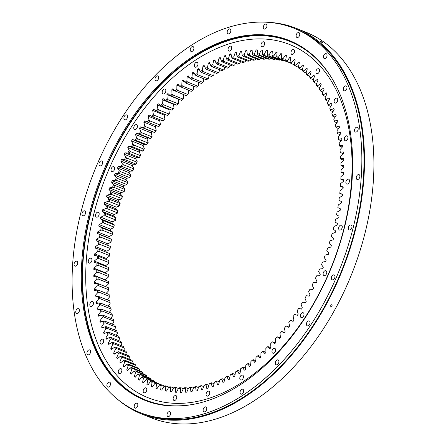 <?xml version="1.0" encoding="UTF-8"?>
<svg xmlns="http://www.w3.org/2000/svg" width="446" height="446" viewBox="0 0 446 446"><rect width="100%" height="100%" fill="white"/><g stroke="black" fill="none" stroke-linecap="round" stroke-linejoin="round"><path stroke-width="0.67" d="M290.407 57.445A178.751 114.104 111.9 0 1 290.87 57.673L290.067 61.949A174.57 111.433 111.9 0 1 291.678 62.808L294.315 59.508A178.751 114.104 111.9 0 1 295.202 60.02L294.271 64.302A174.57 111.433 111.9 0 1 295.832 65.272L298.536 62.094A178.751 114.104 111.9 0 1 299.394 62.669L298.335 66.945A174.57 111.433 111.9 0 1 299.846 68.026L302.611 64.971A178.751 114.104 111.9 0 1 303.442 65.607L302.254 69.877A174.57 111.433 111.9 0 1 303.704 71.065L306.53 68.138A178.751 114.104 111.9 0 1 307.327 68.835L306.017 73.083A174.57 111.433 111.9 0 1 307.405 74.376L310.288 71.594A178.751 114.104 111.9 0 1 311.052 72.347L309.619 76.567A174.57 111.433 111.9 0 1 310.946 77.961L313.878 75.318A178.751 114.104 111.9 0 1 314.603 76.132L313.059 80.319A174.57 111.433 111.9 0 1 314.318 81.813L317.29 79.321A178.751 114.104 111.9 0 1 317.981 80.185L316.314 84.333A174.57 111.433 111.9 0 1 317.507 85.922L320.523 83.58A178.751 114.104 111.9 0 1 321.17 84.5L319.397 88.598A174.57 111.433 111.9 0 1 320.518 90.282L323.567 88.096A178.751 114.104 111.9 0 1 324.175 89.066L322.291 93.108A174.57 111.433 111.9 0 1 323.339 94.886L326.416 92.857A178.751 114.104 111.9 0 1 326.979 93.883L324.989 97.858A174.57 111.433 111.9 0 1 325.97 99.72L329.064 97.858A178.751 114.104 111.9 0 1 329.588 98.928L327.498 102.831A174.57 111.433 111.9 0 1 328.395 104.782L331.512 103.087A178.751 114.104 111.9 0 1 331.991 104.202L329.8 108.027A174.57 111.433 111.9 0 1 330.625 110.062L333.747 108.534A178.751 114.104 111.9 0 1 334.188 109.694L331.902 113.435A174.57 111.433 111.9 0 1 332.644 115.542L335.771 114.193A178.751 114.104 111.9 0 1 336.167 115.391L333.792 119.037A174.57 111.433 111.9 0 1 334.455 121.217L337.577 120.046A178.751 114.104 111.9 0 1 337.929 121.284L335.47 124.83A174.57 111.433 111.9 0 1 336.05 127.082L339.166 126.084A178.751 114.104 111.9 0 1 339.467 127.366L336.931 130.801A174.57 111.433 111.9 0 1 337.427 133.12L340.532 132.3A178.751 114.104 111.9 0 1 340.789 133.616L338.174 136.944A174.57 111.433 111.9 0 1 338.586 139.319L341.675 138.684A178.751 114.104 111.9 0 1 341.881 140.027L339.194 143.238A174.57 111.433 111.9 0 1 339.523 145.669L342.584 145.218A178.751 114.104 111.9 0 1 342.745 146.595L339.997 149.678A174.57 111.433 111.9 0 1 340.237 152.158L343.269 151.891A178.751 114.104 111.9 0 1 343.381 153.296L340.571 156.245A174.57 111.433 111.9 0 1 340.727 158.776L343.727 158.692A178.751 114.104 111.9 0 1 343.788 160.125L340.917 162.941A174.57 111.433 111.9 0 1 340.978 164.998A174.57 111.433 111.9 0 1 340.995 165.511L343.944 165.611A178.751 114.104 111.9 0 1 343.961 167.066L341.045 169.736A174.57 111.433 111.9 0 1 341.028 172.351L343.938 172.635A178.751 114.104 111.9 0 1 343.905 174.107L340.939 176.633A174.57 111.433 111.9 0 1 340.844 179.275L343.699 179.744A178.751 114.104 111.9 0 1 343.615 181.232L340.61 183.613A174.57 111.433 111.9 0 1 340.426 186.283L343.225 186.93A178.751 114.104 111.9 0 1 343.097 188.435L340.058 190.659A174.57 111.433 111.9 0 1 339.791 193.352L342.522 194.183A178.751 114.104 111.9 0 1 342.35 195.699L339.278 197.762A174.57 111.433 111.9 0 1 338.927 200.471L341.591 201.486A178.751 114.104 111.9 0 1 341.368 203.008L338.28 204.909A174.57 111.433 111.9 0 1 337.839 207.63L340.432 208.823A178.751 114.104 111.9 0 1 340.164 210.35L337.053 212.084A174.57 111.433 111.9 0 1 336.535 214.816L339.049 216.182A178.751 114.104 111.9 0 1 338.737 217.715L335.615 219.276A174.57 111.433 111.9 0 1 335.007 222.013L337.444 223.552A178.751 114.104 111.9 0 1 337.081 225.085L333.959 226.473A174.57 111.433 111.9 0 1 333.273 229.205L335.621 230.916A178.751 114.104 111.9 0 1 335.214 232.444L332.086 233.659A174.57 111.433 111.9 0 1 331.322 236.386L333.58 238.264A178.751 114.104 111.9 0 1 333.129 239.786L330.007 240.823A174.57 111.433 111.9 0 1 329.165 243.538L331.322 245.579A178.751 114.104 111.9 0 1 330.832 247.095L327.721 247.948A174.57 111.433 111.9 0 1 326.801 250.646L328.864 252.849A178.751 114.104 111.9 0 1 328.323 254.354L325.234 255.028A174.57 111.433 111.9 0 1 324.236 257.704L326.199 260.057A178.751 114.104 111.9 0 1 325.619 261.551L322.553 262.042A174.57 111.433 111.9 0 1 321.477 264.69L323.333 267.199A178.751 114.104 111.9 0 1 322.714 268.67L319.676 268.983A174.57 111.433 111.9 0 1 318.533 271.597L320.273 274.251A178.751 114.104 111.9 0 1 319.615 275.706L316.61 275.829A174.57 111.433 111.9 0 1 315.4 278.41L317.028 281.209A178.751 114.104 111.9 0 1 316.331 282.641L313.371 282.58A174.57 111.433 111.9 0 1 312.088 285.117L313.605 288.049A178.751 114.104 111.9 0 1 312.869 289.46L309.948 289.214A174.57 111.433 111.9 0 1 308.604 291.706L309.998 294.773A178.751 114.104 111.9 0 1 309.229 296.15L306.363 295.726A174.57 111.433 111.9 0 1 304.958 298.162L306.229 301.357A178.751 114.104 111.9 0 1 305.426 302.706L302.611 302.098A174.57 111.433 111.9 0 1 301.145 304.479L302.293 307.79A178.751 114.104 111.9 0 1 301.457 309.106L298.708 308.314A174.57 111.433 111.9 0 1 297.187 310.639L298.207 314.062A178.751 114.104 111.9 0 1 297.337 315.35L294.655 314.374A174.57 111.433 111.9 0 1 293.078 316.638L293.975 320.167A178.751 114.104 111.9 0 1 293.078 321.415L290.463 320.261A174.57 111.433 111.9 0 1 288.835 322.452L289.599 326.087A178.751 114.104 111.9 0 1 288.673 327.292L286.142 325.965A174.57 111.433 111.9 0 1 284.464 328.083L285.094 331.813A178.751 114.104 111.9 0 1 284.147 332.978L281.688 331.478A174.57 111.433 111.9 0 1 279.971 333.519L280.473 337.332A178.751 114.104 111.9 0 1 279.491 338.453L277.128 336.78A174.57 111.433 111.9 0 1 275.36 338.743L275.728 342.634A178.751 114.104 111.9 0 1 274.73 343.71L272.45 341.87A174.57 111.433 111.9 0 1 270.65 343.749L270.884 347.718A178.751 114.104 111.9 0 1 269.863 348.744L267.678 346.737A174.57 111.433 111.9 0 1 265.838 348.532L265.939 352.563A178.751 114.104 111.9 0 1 264.902 353.539L262.817 351.376A174.57 111.433 111.9 0 1 260.943 353.076L260.91 357.162A178.751 114.104 111.9 0 1 259.856 358.088L257.872 355.769A174.57 111.433 111.9 0 1 255.971 357.374L255.803 361.516A178.751 114.104 111.9 0 1 254.733 362.386L252.854 359.911A174.57 111.433 111.9 0 1 250.931 361.422L250.63 365.603A178.751 114.104 111.9 0 1 249.543 366.422L247.775 363.802A174.57 111.433 111.9 0 1 245.83 365.207L245.395 369.427A178.751 114.104 111.9 0 1 244.296 370.186L242.641 367.42A174.57 111.433 111.9 0 1 240.678 368.731L240.11 372.973A178.751 114.104 111.9 0 1 239.006 373.681L237.467 370.777A174.57 111.433 111.9 0 1 235.488 371.975L234.786 376.24A178.751 114.104 111.9 0 1 233.676 376.887L232.255 373.848A174.57 111.433 111.9 0 1 230.27 374.947L229.434 379.223A178.751 114.104 111.9 0 1 228.319 379.808L227.02 376.641A174.57 111.433 111.9 0 1 225.024 377.628L224.065 381.91A178.751 114.104 111.9 0 1 222.944 382.434L221.768 379.145A174.57 111.433 111.9 0 1 219.772 380.02L218.685 384.301A178.751 114.104 111.9 0 1 217.564 384.759L216.511 381.358A174.57 111.433 111.9 0 1 214.515 382.122L213.3 386.387A178.751 114.104 111.9 0 1 212.185 386.782L211.259 383.276A174.57 111.433 111.9 0 1 209.269 383.922L207.931 388.165A178.751 114.104 111.9 0 1 206.816 388.499L206.024 384.887A174.57 111.433 111.9 0 1 204.039 385.422L202.579 389.637A178.751 114.104 111.9 0 1 201.469 389.904L200.806 386.203A174.57 111.433 111.9 0 1 198.832 386.621L197.26 390.802A178.751 114.104 111.9 0 1 196.162 391.003L195.627 387.206A174.57 111.433 111.9 0 1 193.67 387.507L191.981 391.644A178.751 114.104 111.9 0 1 190.888 391.783L190.492 387.903A174.57 111.433 111.9 0 1 188.552 388.087L186.751 392.173A178.751 114.104 111.9 0 1 185.67 392.246L185.408 388.293A174.57 111.433 111.9 0 1 183.49 388.36L181.583 392.391A178.751 114.104 111.9 0 1 180.513 392.391L180.385 388.377A174.57 111.433 111.9 0 1 178.495 388.321L176.477 392.285A178.751 114.104 111.9 0 1 175.429 392.224L175.434 388.143A174.57 111.433 111.9 0 1 173.572 387.975L171.454 391.861A178.751 114.104 111.9 0 1 170.422 391.739L170.562 387.607A174.57 111.433 111.9 0 1 168.733 387.323L166.52 391.125A178.751 114.104 111.9 0 1 165.505 390.936L165.778 386.76A174.57 111.433 111.9 0 1 163.989 386.359L161.681 390.077A178.751 114.104 111.9 0 1 160.688 389.815L161.095 385.606A174.57 111.433 111.9 0 1 159.345 385.088L156.953 388.711A178.751 114.104 111.9 0 1 155.983 388.388L156.518 384.145A174.57 111.433 111.9 0 1 154.812 383.515L152.331 387.033A178.751 114.104 111.9 0 1 151.389 386.649L152.058 382.389A174.57 111.433 111.9 0 1 150.397 381.637L147.838 385.054A178.751 114.104 111.9 0 1 146.918 384.603L147.721 380.327A174.57 111.433 111.9 0 1 146.11 379.468L143.478 382.768A178.751 114.104 111.9 0 1 142.586 382.255L143.517 377.974A174.57 111.433 111.9 0 1 141.956 377.004L139.252 380.182A178.751 114.104 111.9 0 1 138.394 379.607L139.453 375.331A174.57 111.433 111.9 0 1 137.948 374.25L135.177 377.305A178.751 114.104 111.9 0 1 134.352 376.669L135.534 372.399A174.57 111.433 111.9 0 1 134.084 371.211L131.258 374.133A178.751 114.104 111.9 0 1 130.461 373.441L131.771 369.193A174.57 111.433 111.9 0 1 130.383 367.9L127.5 370.682A178.751 114.104 111.9 0 1 126.736 369.929L128.169 365.709A174.57 111.433 111.9 0 1 126.842 364.315L123.91 366.952A178.751 114.104 111.9 0 1 123.185 366.144L124.735 361.957A174.57 111.433 111.9 0 1 123.475 360.463L120.498 362.955A178.751 114.104 111.9 0 1 119.812 362.091L121.474 357.943A174.57 111.433 111.9 0 1 120.281 356.354L117.265 358.695A178.751 114.104 111.9 0 1 116.618 357.776L118.391 353.678A174.57 111.433 111.9 0 1 117.27 351.994L114.226 354.18A178.751 114.104 111.9 0 1 113.613 353.21L115.497 349.168A174.57 111.433 111.9 0 1 114.449 347.389L111.377 349.413A178.751 114.104 111.9 0 1 110.809 348.393L112.799 344.418A174.57 111.433 111.9 0 1 111.823 342.556L108.724 344.418A178.751 114.104 111.9 0 1 108.2 343.348L110.29 339.445A174.57 111.433 111.9 0 1 109.393 337.494L106.282 339.189A178.751 114.104 111.9 0 1 105.797 338.074L107.988 334.249A174.57 111.433 111.9 0 1 107.163 332.214L104.041 333.742A178.751 114.104 111.9 0 1 103.606 332.582L105.886 328.841A174.57 111.433 111.9 0 1 105.144 326.734L102.017 328.083A178.751 114.104 111.9 0 1 101.627 326.885L103.996 323.238A174.57 111.433 111.9 0 1 103.333 321.059L100.211 322.229A178.751 114.104 111.9 0 1 99.859 320.992L102.318 317.446A174.57 111.433 111.9 0 1 101.738 315.194L98.622 316.192A178.751 114.104 111.9 0 1 98.321 314.909L100.857 311.475A174.57 111.433 111.9 0 1 100.361 309.156L97.256 309.976A178.751 114.104 111.9 0 1 96.999 308.66L99.614 305.332A174.57 111.433 111.9 0 1 99.202 302.957L96.119 303.592A178.751 114.104 111.9 0 1 95.907 302.249L98.594 299.037A174.57 111.433 111.9 0 1 98.265 296.607L95.204 297.058A178.751 114.104 111.9 0 1 95.043 295.681L97.797 292.598A174.57 111.433 111.9 0 1 97.551 290.117L94.519 290.385A178.751 114.104 111.9 0 1 94.407 288.98L97.222 286.025A174.57 111.433 111.9 0 1 97.061 283.5L94.067 283.584A178.751 114.104 111.9 0 1 94 282.151L96.871 279.335A174.57 111.433 111.9 0 1 96.799 276.765L93.844 276.665A178.751 114.104 111.9 0 1 93.827 275.21L96.749 272.539A174.57 111.433 111.9 0 1 96.76 269.925L93.85 269.64A178.751 114.104 111.9 0 1 93.883 268.169L96.849 265.643A174.57 111.433 111.9 0 1 96.949 263.001L94.095 262.532A178.751 114.104 111.9 0 1 94.173 261.044L97.178 258.663A174.57 111.433 111.9 0 1 97.362 255.993L94.563 255.346A178.751 114.104 111.9 0 1 94.691 253.841L97.73 251.616A174.57 111.433 111.9 0 1 98.003 248.924L95.266 248.093A178.751 114.104 111.9 0 1 95.438 246.577L98.51 244.514A174.57 111.433 111.9 0 1 98.867 241.804L96.197 240.79A178.751 114.104 111.9 0 1 96.42 239.268L99.514 237.367A174.57 111.433 111.9 0 1 99.949 234.646L97.356 233.453A178.751 114.104 111.9 0 1 97.624 231.926L100.735 230.192A174.57 111.433 111.9 0 1 101.253 227.46L98.739 226.094A178.751 114.104 111.9 0 1 99.057 224.561L102.173 223A174.57 111.433 111.9 0 1 102.781 220.263L100.344 218.724A178.751 114.104 111.9 0 1 100.707 217.191L103.834 215.803A174.57 111.433 111.9 0 1 104.52 213.071L102.167 211.359A178.751 114.104 111.9 0 1 102.574 209.832L105.702 208.617A174.57 111.433 111.9 0 1 106.466 205.89L104.213 204.012A178.751 114.104 111.9 0 1 104.665 202.49L107.781 201.453A174.57 111.433 111.9 0 1 108.629 198.738L106.466 196.697A178.751 114.104 111.9 0 1 106.962 195.181L110.067 194.328A174.57 111.433 111.9 0 1 110.987 191.629L108.924 189.427A178.751 114.104 111.9 0 1 109.465 187.922L112.554 187.248A174.57 111.433 111.9 0 1 113.552 184.572L111.595 182.219A178.751 114.104 111.9 0 1 112.169 180.725L115.241 180.234A174.57 111.433 111.9 0 1 116.311 177.586L114.455 175.077A178.751 114.104 111.9 0 1 115.079 173.605L118.118 173.293A174.57 111.433 111.9 0 1 119.255 170.679L117.515 168.025A178.751 114.104 111.9 0 1 118.173 166.57L121.178 166.447A174.57 111.433 111.9 0 1 122.388 163.866L120.76 161.067A178.751 114.104 111.9 0 1 121.457 159.635L124.423 159.696A174.57 111.433 111.9 0 1 125.7 157.159L124.189 154.227A178.751 114.104 111.9 0 1 124.919 152.816L127.84 153.062A174.57 111.433 111.9 0 1 129.184 150.57L127.79 147.503A178.751 114.104 111.9 0 1 128.559 146.126L131.425 146.55A174.57 111.433 111.9 0 1 132.836 144.114L131.559 140.919A178.751 114.104 111.9 0 1 132.367 139.57L135.177 140.178A174.57 111.433 111.9 0 1 136.643 137.797L135.495 134.486A178.751 114.104 111.9 0 1 136.331 133.17L139.08 133.962A174.57 111.433 111.9 0 1 140.601 131.637L139.581 128.214A178.751 114.104 111.9 0 1 140.451 126.926L143.133 127.902A174.57 111.433 111.9 0 1 144.71 125.638L143.813 122.109A178.751 114.104 111.9 0 1 144.716 120.86L147.325 122.014A174.57 111.433 111.9 0 1 148.953 119.823L148.189 116.189A178.751 114.104 111.9 0 1 149.115 114.984L151.651 116.311A174.57 111.433 111.9 0 1 153.329 114.193L152.694 110.463A178.751 114.104 111.9 0 1 153.647 109.298L156.1 110.798A174.57 111.433 111.9 0 1 157.823 108.757L157.321 104.944A178.751 114.104 111.9 0 1 158.297 103.823L160.666 105.496A174.57 111.433 111.9 0 1 162.428 103.533L162.06 99.642A178.751 114.104 111.9 0 1 163.058 98.566L165.338 100.406A174.57 111.433 111.9 0 1 167.138 98.527L166.904 94.558A178.751 114.104 111.9 0 1 167.925 93.532L170.11 95.533A174.57 111.433 111.9 0 1 171.95 93.744L171.849 89.713A178.751 114.104 111.9 0 1 172.886 88.737L174.971 90.9A174.57 111.433 111.9 0 1 176.845 89.2L176.878 85.114A178.751 114.104 111.9 0 1 177.932 84.188L179.916 86.507A174.57 111.433 111.9 0 1 181.817 84.902L181.985 80.759A178.751 114.104 111.9 0 1 183.055 79.89L184.934 82.365A174.57 111.433 111.9 0 1 186.857 80.854L187.158 76.673A178.751 114.104 111.9 0 1 188.245 75.853L190.013 78.474A174.57 111.433 111.9 0 1 191.958 77.069L192.393 72.849A178.751 114.104 111.9 0 1 193.492 72.085L195.147 74.856A174.57 111.433 111.9 0 1 197.11 73.545L197.678 69.303A178.751 114.104 111.9 0 1 198.782 68.595L200.321 71.499A174.57 111.433 111.9 0 1 202.3 70.301L203.002 66.03A178.751 114.104 111.9 0 1 204.112 65.389L205.534 68.428A174.57 111.433 111.9 0 1 207.524 67.329L208.354 63.053A178.751 114.104 111.9 0 1 209.469 62.468L210.768 65.634A174.57 111.433 111.9 0 1 212.764 64.648L213.723 60.366A178.751 114.104 111.9 0 1 214.844 59.842L216.02 63.131A174.57 111.433 111.9 0 1 218.022 62.25L219.109 57.974A178.751 114.104 111.9 0 1 220.224 57.517L221.277 60.918A174.57 111.433 111.9 0 1 223.273 60.154L224.489 55.889A178.751 114.104 111.9 0 1 225.604 55.494L226.529 59A174.57 111.433 111.9 0 1 228.525 58.354L229.857 54.111A178.751 114.104 111.9 0 1 230.972 53.776L231.764 57.389A174.57 111.433 111.9 0 1 233.754 56.854L235.209 52.634A178.751 114.104 111.9 0 1 236.319 52.372L236.982 56.073A174.57 111.433 111.9 0 1 238.956 55.655L240.528 51.474A178.751 114.104 111.9 0 1 241.632 51.273L242.161 55.07A174.57 111.433 111.9 0 1 244.118 54.769L245.807 50.632A178.751 114.104 111.9 0 1 246.9 50.493L247.296 54.373A174.57 111.433 111.9 0 1 249.236 54.183L251.037 50.103A178.751 114.104 111.9 0 1 252.118 50.03L252.38 53.983A174.57 111.433 111.9 0 1 254.298 53.916L256.21 49.885A178.751 114.104 111.9 0 1 257.275 49.885L257.403 53.899A174.57 111.433 111.9 0 1 259.299 53.949L261.311 49.991A178.751 114.104 111.9 0 1 262.36 50.052L262.36 54.128A174.57 111.433 111.9 0 1 264.222 54.3L266.334 50.409A178.751 114.104 111.9 0 1 267.366 50.537L267.226 54.668A174.57 111.433 111.9 0 1 269.055 54.953L271.268 51.151A178.751 114.104 111.9 0 1 272.283 51.34L272.01 55.516A174.57 111.433 111.9 0 1 273.799 55.917L276.107 52.199A178.751 114.104 111.9 0 1 277.1 52.461L276.693 56.67A174.57 111.433 111.9 0 1 278.443 57.188L280.841 53.565A178.751 114.104 111.9 0 1 281.811 53.888L281.27 58.131A174.57 111.433 111.9 0 1 282.976 58.761L285.457 55.237A178.751 114.104 111.9 0 1 286.399 55.627L285.73 59.887A174.57 111.433 111.9 0 1 287.391 60.634L289.95 57.222A178.751 114.104 111.9 0 1 290.407 57.445M228.831 51.022A2.615 1.667 111.9 0 1 228.352 47.951A2.615 1.667 111.9 0 1 230.85 46.2A2.615 1.667 111.9 0 1 230.922 46.233A2.615 1.667 111.9 0 1 231.402 49.305A2.615 1.667 111.9 0 1 228.904 51.056A2.615 1.667 111.9 0 1 228.831 51.022M195.125 67.134A2.615 1.667 111.9 0 1 194.646 64.062A2.615 1.667 111.9 0 1 197.143 62.312A2.615 1.667 111.9 0 1 197.216 62.345A2.615 1.667 111.9 0 1 197.695 65.417A2.615 1.667 111.9 0 1 195.197 67.168A2.615 1.667 111.9 0 1 195.125 67.134M162.963 93.905A2.615 1.667 111.9 0 1 162.483 90.828A2.615 1.667 111.9 0 1 164.981 89.083A2.615 1.667 111.9 0 1 165.053 89.116A2.615 1.667 111.9 0 1 165.538 92.188A2.615 1.667 111.9 0 1 163.035 93.939A2.615 1.667 111.9 0 1 162.963 93.905M134.547 129.507A2.615 1.667 111.9 0 1 134.062 126.435A2.615 1.667 111.9 0 1 136.565 124.685A2.615 1.667 111.9 0 1 136.638 124.718A2.615 1.667 111.9 0 1 137.117 127.79A2.615 1.667 111.9 0 1 134.62 129.541A2.615 1.667 111.9 0 1 134.547 129.507M111.801 171.52A2.615 1.667 111.9 0 1 111.322 168.443A2.615 1.667 111.9 0 1 113.825 166.698A2.615 1.667 111.9 0 1 113.897 166.726A2.615 1.667 111.9 0 1 114.377 169.803A2.615 1.667 111.9 0 1 111.874 171.554A2.615 1.667 111.9 0 1 111.801 171.52M96.286 217.074A2.615 1.667 111.9 0 1 95.806 214.002A2.615 1.667 111.9 0 1 98.31 212.251A2.615 1.667 111.9 0 1 98.382 212.285A2.615 1.667 111.9 0 1 98.861 215.357A2.615 1.667 111.9 0 1 96.358 217.107A2.615 1.667 111.9 0 1 96.286 217.074M89.055 263.073A2.615 1.667 111.9 0 1 88.576 259.996A2.615 1.667 111.9 0 1 91.079 258.251A2.615 1.667 111.9 0 1 91.151 258.279A2.615 1.667 111.9 0 1 91.631 261.356A2.615 1.667 111.9 0 1 89.128 263.101A2.615 1.667 111.9 0 1 89.055 263.073M90.599 306.374A2.615 1.667 111.9 0 1 90.12 303.297A2.615 1.667 111.9 0 1 92.623 301.552A2.615 1.667 111.9 0 1 92.696 301.58A2.615 1.667 111.9 0 1 93.175 304.657A2.615 1.667 111.9 0 1 90.677 306.408A2.615 1.667 111.9 0 1 90.599 306.374M100.818 344.028A2.615 1.667 111.9 0 1 100.339 340.956A2.615 1.667 111.9 0 1 102.842 339.205A2.615 1.667 111.9 0 1 102.914 339.239A2.615 1.667 111.9 0 1 103.394 342.311A2.615 1.667 111.9 0 1 100.891 344.061A2.615 1.667 111.9 0 1 100.818 344.028M119.015 373.475A2.615 1.667 111.9 0 1 118.536 370.397A2.615 1.667 111.9 0 1 121.033 368.652A2.615 1.667 111.9 0 1 121.106 368.686A2.615 1.667 111.9 0 1 121.585 371.758A2.615 1.667 111.9 0 1 119.088 373.508A2.615 1.667 111.9 0 1 119.015 373.475M143.941 392.697A2.615 1.667 111.9 0 1 143.461 389.626A2.615 1.667 111.9 0 1 145.959 387.875A2.615 1.667 111.9 0 1 146.032 387.908A2.615 1.667 111.9 0 1 146.511 390.986A2.615 1.667 111.9 0 1 144.013 392.731A2.615 1.667 111.9 0 1 143.941 392.697M173.907 400.397A2.615 1.667 111.9 0 1 173.427 397.325A2.615 1.667 111.9 0 1 175.925 395.574A2.615 1.667 111.9 0 1 175.997 395.608A2.615 1.667 111.9 0 1 176.477 398.679A2.615 1.667 111.9 0 1 173.979 400.43A2.615 1.667 111.9 0 1 173.907 400.397M206.866 396.042A2.615 1.667 111.9 0 1 206.386 392.971A2.615 1.667 111.9 0 1 208.884 391.22A2.615 1.667 111.9 0 1 208.957 391.253A2.615 1.667 111.9 0 1 209.436 394.325A2.615 1.667 111.9 0 1 206.938 396.076A2.615 1.667 111.9 0 1 206.866 396.042M240.572 379.931A2.615 1.667 111.9 0 1 240.093 376.859A2.615 1.667 111.9 0 1 242.596 375.108A2.615 1.667 111.9 0 1 242.669 375.142A2.615 1.667 111.9 0 1 243.148 378.214A2.615 1.667 111.9 0 1 240.645 379.964A2.615 1.667 111.9 0 1 240.572 379.931M272.735 353.16A2.615 1.667 111.9 0 1 272.255 350.088A2.615 1.667 111.9 0 1 274.753 348.337A2.615 1.667 111.9 0 1 274.825 348.371A2.615 1.667 111.9 0 1 275.305 351.448A2.615 1.667 111.9 0 1 272.807 353.193A2.615 1.667 111.9 0 1 272.735 353.16M301.15 317.558A2.615 1.667 111.9 0 1 300.671 314.486A2.615 1.667 111.9 0 1 303.174 312.735A2.615 1.667 111.9 0 1 303.247 312.769A2.615 1.667 111.9 0 1 303.726 315.84A2.615 1.667 111.9 0 1 301.223 317.591A2.615 1.667 111.9 0 1 301.15 317.558M323.896 275.544A2.615 1.667 111.9 0 1 323.417 272.473A2.615 1.667 111.9 0 1 325.915 270.722A2.615 1.667 111.9 0 1 325.987 270.755A2.615 1.667 111.9 0 1 326.466 273.833A2.615 1.667 111.9 0 1 323.969 275.578A2.615 1.667 111.9 0 1 323.896 275.544M339.412 229.991A2.615 1.667 111.9 0 1 338.932 226.919A2.615 1.667 111.9 0 1 341.43 225.169A2.615 1.667 111.9 0 1 341.502 225.202A2.615 1.667 111.9 0 1 341.982 228.274A2.615 1.667 111.9 0 1 339.484 230.025A2.615 1.667 111.9 0 1 339.412 229.991M346.642 183.997A2.615 1.667 111.9 0 1 346.163 180.92A2.615 1.667 111.9 0 1 348.66 179.175A2.615 1.667 111.9 0 1 348.733 179.203A2.615 1.667 111.9 0 1 349.212 182.28A2.615 1.667 111.9 0 1 346.715 184.025A2.615 1.667 111.9 0 1 346.642 183.997M345.092 140.691A2.615 1.667 111.9 0 1 344.613 137.619A2.615 1.667 111.9 0 1 347.116 135.868A2.615 1.667 111.9 0 1 347.189 135.902A2.615 1.667 111.9 0 1 347.668 138.979A2.615 1.667 111.9 0 1 345.165 140.724A2.615 1.667 111.9 0 1 345.092 140.691M334.879 103.037A2.615 1.667 111.9 0 1 334.4 99.965A2.615 1.667 111.9 0 1 336.897 98.215A2.615 1.667 111.9 0 1 336.97 98.248A2.615 1.667 111.9 0 1 337.449 101.32A2.615 1.667 111.9 0 1 334.952 103.071A2.615 1.667 111.9 0 1 334.879 103.037M316.682 73.59A2.615 1.667 111.9 0 1 316.203 70.518A2.615 1.667 111.9 0 1 318.706 68.768A2.615 1.667 111.9 0 1 318.778 68.801A2.615 1.667 111.9 0 1 319.258 71.878A2.615 1.667 111.9 0 1 316.755 73.623A2.615 1.667 111.9 0 1 316.682 73.59M261.791 46.668A2.615 1.667 111.9 0 1 261.311 43.591A2.615 1.667 111.9 0 1 263.809 41.846A2.615 1.667 111.9 0 1 263.881 41.879A2.615 1.667 111.9 0 1 264.361 44.951A2.615 1.667 111.9 0 1 261.863 46.702A2.615 1.667 111.9 0 1 261.791 46.668M291.756 54.367A2.615 1.667 111.9 0 1 291.277 51.29A2.615 1.667 111.9 0 1 293.775 49.545A2.615 1.667 111.9 0 1 293.847 49.573A2.615 1.667 111.9 0 1 294.327 52.65A2.615 1.667 111.9 0 1 291.829 54.401A2.615 1.667 111.9 0 1 291.756 54.367M270.9 58.432L269.758 59.173A173.672 110.859 111.9 0 0 268.325 59.134L258.072 55.02L257.403 53.899M265.994 58.197L264.785 59.145A173.672 110.859 111.9 0 0 263.33 59.201L253.083 55.087L252.38 53.983M261.01 58.27L259.745 59.429A173.672 110.859 111.9 0 0 258.273 59.574L248.026 55.46L247.296 54.373M255.959 58.643L255.653 59.39L254.649 60.026A173.672 110.859 111.9 0 0 253.166 60.255L242.914 56.14L242.161 55.07M250.847 59.324L250.485 60.282L249.509 60.924A173.672 110.859 111.9 0 0 248.015 61.241L237.763 57.127L236.982 56.073M245.69 60.305L245.283 61.476L244.33 62.128A173.672 110.859 111.9 0 0 242.83 62.529L232.578 58.42L231.764 57.389M240.489 61.593L240.054 62.981L239.128 63.633A173.672 110.859 111.9 0 0 237.618 64.124L227.365 60.009L226.529 59M235.259 63.176L234.808 64.781L233.905 65.439A173.672 110.859 111.9 0 0 232.394 66.014L222.141 61.905L221.277 60.918M230.013 65.06L229.551 66.878L228.675 67.541A173.672 110.859 111.9 0 0 227.165 68.205L216.912 64.09L216.02 63.131M224.756 67.234L224.299 69.275L223.452 69.933L213.199 65.824A173.672 110.859 -68.1 0 0 211.688 66.571L221.941 70.68A173.672 110.859 111.9 0 1 223.452 69.933M219.493 69.699L219.053 71.957L218.233 72.62L207.987 68.506A173.672 110.859 -68.1 0 0 206.481 69.336L216.728 73.445A173.672 110.859 111.9 0 1 218.233 72.62M214.242 72.447L213.835 74.922L213.043 75.586A173.672 110.859 111.9 0 0 211.543 76.495L201.297 72.38L200.321 71.499M209.001 75.474L208.639 78.173L207.881 78.825A173.672 110.859 111.9 0 0 206.392 79.817L196.14 75.703L195.147 74.856M203.794 78.775L203.493 81.69L202.757 82.343A173.672 110.859 111.9 0 0 201.285 83.408L191.033 79.293L190.013 78.474M198.615 82.337L198.392 85.481L197.684 86.123L187.431 82.008A173.672 110.859 -68.1 0 0 185.976 83.151L196.229 87.265A173.672 110.859 111.9 0 1 197.684 86.123M193.486 86.162L193.347 89.529L192.672 90.159A173.672 110.859 111.9 0 0 191.234 91.374L179.916 86.507M188.407 90.243L188.374 93.827L187.727 94.452A173.672 110.859 111.9 0 0 186.311 95.734L174.971 90.9M183.384 94.563L183.479 98.371L182.86 98.979A173.672 110.859 111.9 0 0 181.472 100.333L170.11 95.533M166.904 94.558L178.439 99.185A178.751 114.104 111.9 0 1 178.484 99.14M178.439 99.185L178.673 103.154A174.57 111.433 -68.1 0 0 176.867 105.027L176.716 105.167A173.672 110.859 111.9 0 1 178.082 103.745L167.83 99.636A173.672 110.859 -68.1 0 0 166.47 101.052L176.716 105.167M162.06 99.642L173.594 104.264A178.751 114.104 111.9 0 1 173.828 104.007M173.594 104.264L173.962 108.161A174.57 111.433 -68.1 0 0 172.195 110.117L172.061 110.223A173.672 110.859 111.9 0 1 173.399 108.74L163.147 104.626A173.672 110.859 -68.1 0 0 161.814 106.109L172.061 110.223M157.321 104.944L168.85 109.571A178.751 114.104 111.9 0 1 169.263 109.097M168.85 109.571L169.352 113.384A174.57 111.433 -68.1 0 0 167.629 115.425L167.518 115.492A173.672 110.859 111.9 0 1 168.822 113.947L158.57 109.833A173.672 110.859 -68.1 0 0 157.265 111.377L167.518 115.492M152.694 110.463L164.223 115.09A178.751 114.104 111.9 0 1 164.791 114.399M164.223 115.09L164.858 118.814A174.57 111.433 -68.1 0 0 163.18 120.933L163.085 120.961A173.672 110.859 111.9 0 1 164.357 119.361L154.104 115.246A173.672 110.859 -68.1 0 0 152.833 116.852L163.085 120.961M148.189 116.189L159.718 120.816A178.751 114.104 111.9 0 1 160.426 119.896M159.718 120.816L160.488 124.445A174.57 111.433 -68.1 0 0 158.854 126.636L158.776 126.631A173.672 110.859 111.9 0 1 160.008 124.969L149.756 120.86A173.672 110.859 -68.1 0 0 148.524 122.516L158.776 126.631M143.813 122.109L155.347 126.736A178.751 114.104 111.9 0 1 156.172 125.582M155.347 126.736L156.239 130.265A174.57 111.433 -68.1 0 0 154.662 132.523L154.6 132.479A173.672 110.859 111.9 0 1 155.793 130.767L145.541 126.653A173.672 110.859 -68.1 0 0 144.348 128.364L154.6 132.479M139.581 128.214L151.11 132.836A178.751 114.104 111.9 0 1 151.98 131.553L154.662 132.523M151.11 132.836L152.136 136.259A174.57 111.433 -68.1 0 0 150.614 138.583L150.564 138.5A173.672 110.859 111.9 0 1 151.712 136.738L141.466 132.629A173.672 110.859 -68.1 0 0 140.312 134.385L150.564 138.5M135.495 134.486L147.024 139.113A178.751 114.104 111.9 0 1 147.86 137.792L150.614 138.583M147.024 139.113L148.172 142.425A174.57 111.433 -68.1 0 0 146.706 144.805L146.673 144.682A173.672 110.859 111.9 0 1 147.782 142.876L137.53 138.762A173.672 110.859 -68.1 0 0 136.42 140.568L146.673 144.682M131.559 140.919L143.094 145.547A178.751 114.104 111.9 0 1 143.896 144.197L146.706 144.805M143.094 145.547L144.365 148.735A174.57 111.433 -68.1 0 0 142.96 151.177L142.932 151.01A173.672 110.859 111.9 0 1 143.997 149.165L133.75 145.056A173.672 110.859 -68.1 0 0 132.685 146.901L142.932 151.01M127.79 147.503L139.319 152.131A178.751 114.104 111.9 0 1 140.094 150.748L142.96 151.177M139.319 152.131L140.719 155.197A174.57 111.433 -68.1 0 0 139.369 157.689L139.358 157.483A173.672 110.859 111.9 0 1 140.373 155.598L130.126 151.484A173.672 110.859 -68.1 0 0 129.106 153.368L139.358 157.483M124.189 154.227L135.718 158.854A178.751 114.104 111.9 0 1 136.454 157.444L139.369 157.689M135.718 158.854L137.234 161.786A174.57 111.433 -68.1 0 0 135.952 164.323L135.946 164.078A173.672 110.859 111.9 0 1 136.916 162.16L126.664 158.046A173.672 110.859 -68.1 0 0 125.7 159.963L135.946 164.078M120.76 161.067L132.289 165.695A178.751 114.104 111.9 0 1 132.992 164.262L135.952 164.323M132.289 165.695L133.923 168.493A174.57 111.433 -68.1 0 0 132.707 171.069L132.713 170.785A173.672 110.859 111.9 0 1 133.633 168.833L123.38 164.725A173.672 110.859 -68.1 0 0 122.46 166.676L132.713 170.785M117.515 168.025L129.045 172.652A178.751 114.104 111.9 0 1 129.708 171.197L132.707 171.069M129.045 172.652L130.79 175.306A174.57 111.433 -68.1 0 0 129.647 177.921L129.658 177.597A173.672 110.859 111.9 0 1 130.522 175.618L120.275 171.504A173.672 110.859 -68.1 0 0 119.405 173.483L129.658 177.597M114.455 175.077L125.989 179.705A178.751 114.104 111.9 0 1 126.608 178.227L129.647 177.921M125.989 179.705L127.84 182.213A174.57 111.433 -68.1 0 0 126.77 184.861L126.787 184.499A173.672 110.859 111.9 0 1 127.601 182.492L117.348 178.383A173.672 110.859 -68.1 0 0 116.54 180.385L126.787 184.499M111.595 182.219L123.124 186.846A178.751 114.104 111.9 0 1 123.704 185.352L126.77 184.861M123.124 186.846L125.086 189.199A174.57 111.433 -68.1 0 0 124.088 191.875L124.111 191.473A173.672 110.859 111.9 0 1 124.863 189.45L114.616 185.335A173.672 110.859 -68.1 0 0 113.858 187.359L124.111 191.473M108.924 189.427L120.459 194.055A178.751 114.104 111.9 0 1 120.994 192.549L124.088 191.875M120.459 194.055L122.522 196.257A174.57 111.433 -68.1 0 0 121.602 198.949L121.624 198.509A173.672 110.859 111.9 0 1 122.321 196.469L112.074 192.36A173.672 110.859 -68.1 0 0 111.377 194.4L121.624 198.509M106.466 196.697L117.995 201.324A178.751 114.104 111.9 0 1 118.491 199.808L121.602 198.949M117.995 201.324L120.158 203.365A174.57 111.433 -68.1 0 0 119.316 206.08L119.344 205.6A173.672 110.859 111.9 0 1 119.98 203.543L109.733 199.434A173.672 110.859 -68.1 0 0 109.092 201.486L119.344 205.6M104.213 204.012L115.743 208.639A178.751 114.104 111.9 0 1 116.194 207.117L119.316 206.08M115.743 208.639L118 210.518A174.57 111.433 -68.1 0 0 117.231 213.244L117.265 212.725A173.672 110.859 111.9 0 1 117.844 210.663L107.592 206.548A173.672 110.859 -68.1 0 0 107.012 208.611L117.265 212.725M102.167 211.359L113.702 215.987A178.751 114.104 111.9 0 1 114.109 214.454L117.231 213.244M113.702 215.987L116.049 217.693A174.57 111.433 -68.1 0 0 115.363 220.43L115.391 219.872A173.672 110.859 111.9 0 1 115.915 217.804L105.663 213.695A173.672 110.859 -68.1 0 0 105.144 215.764L115.391 219.872M100.344 218.724L111.874 223.351A178.751 114.104 111.9 0 1 112.236 221.818L115.363 220.43M111.874 223.351L114.31 224.89A174.57 111.433 -68.1 0 0 113.708 227.627L113.736 227.031A173.672 110.859 111.9 0 1 114.193 224.962L103.94 220.848A173.672 110.859 -68.1 0 0 103.483 222.922L113.736 227.031M98.739 226.094L110.268 230.721A178.751 114.104 111.9 0 1 110.586 229.188L113.708 227.627M110.268 230.721L112.788 232.087A174.57 111.433 -68.1 0 0 112.264 234.819L112.292 234.189A173.672 110.859 111.9 0 1 112.687 232.121L102.435 228.012A173.672 110.859 -68.1 0 0 102.039 230.08L112.292 234.189M97.356 233.453L108.885 238.08A178.751 114.104 111.9 0 1 109.159 236.553L112.264 234.819M108.885 238.08L111.483 239.268A174.57 111.433 -68.1 0 0 111.043 241.994L111.065 241.331A173.672 110.859 111.9 0 1 111.4 239.268L101.147 235.154A173.672 110.859 -68.1 0 0 100.818 237.216L111.065 241.331M107.737 245.35A178.751 114.104 111.9 0 1 107.949 243.895L111.043 241.994M110.329 246.387L110.396 246.426A174.57 111.433 -68.1 0 0 110.039 249.141L110.062 248.444A173.672 110.859 111.9 0 1 110.329 246.387L100.077 242.278A173.672 110.859 -68.1 0 0 99.809 244.33L110.062 248.444M106.834 252.408A178.751 114.104 111.9 0 1 106.973 251.204L110.039 249.141M109.482 253.473L109.532 253.551A174.57 111.433 -68.1 0 0 109.264 256.244L109.276 255.508A173.672 110.859 111.9 0 1 109.482 253.473L99.229 249.359A173.672 110.859 -68.1 0 0 99.023 251.399L109.276 255.508M106.142 259.416A178.751 114.104 111.9 0 1 106.226 258.468L109.264 256.244M108.852 260.503L108.896 260.62A174.57 111.433 -68.1 0 0 108.707 263.291L108.713 262.521A173.672 110.859 111.9 0 1 108.852 260.503L98.605 256.389A173.672 110.859 -68.1 0 0 98.466 258.412L108.713 262.521M105.669 266.351A178.751 114.104 111.9 0 1 105.702 265.665L108.707 263.291M108.45 267.466L108.478 267.622A174.57 111.433 -68.1 0 0 108.384 270.27L108.378 269.468A173.672 110.859 111.9 0 1 108.45 267.466L98.204 263.357A173.672 110.859 -68.1 0 0 98.126 265.359L108.378 269.468M105.407 273.203A178.751 114.104 111.9 0 1 105.412 272.796L108.384 270.27M108.272 274.357L108.289 274.552A174.57 111.433 -68.1 0 0 108.278 277.161L108.266 276.33A173.672 110.859 111.9 0 1 108.272 274.357L98.025 270.243A173.672 110.859 -68.1 0 0 98.014 272.222L108.266 276.33M105.356 279.965A178.751 114.104 111.9 0 1 105.356 279.837L108.278 277.161M105.646 286.667L108.4 283.963L108.378 283.099L98.126 278.99A173.672 110.859 -68.1 0 1 98.07 277.044L108.328 281.387A174.57 111.433 -68.1 0 0 108.333 281.627M106.243 293.284L108.752 290.653L108.718 289.761A173.672 110.859 111.9 0 1 108.595 287.848L98.343 283.734A173.672 110.859 -68.1 0 0 98.466 285.652L108.718 289.761M107.051 299.773L109.326 297.226L109.276 296.306A173.672 110.859 111.9 0 1 109.092 294.427L98.839 290.318A173.672 110.859 -68.1 0 0 99.029 292.197L109.276 296.306M108.071 306.118L110.129 303.665L110.062 302.717A173.672 110.859 111.9 0 1 109.811 300.877L99.564 296.768A173.672 110.859 -68.1 0 0 99.809 298.608L110.062 302.717M109.303 312.306L111.149 309.959L111.071 308.989A173.672 110.859 111.9 0 1 110.753 307.188L100.506 303.079A173.672 110.859 -68.1 0 0 100.818 304.874L111.071 308.989M110.747 318.327L112.392 316.097L112.297 315.105A173.672 110.859 111.9 0 1 111.918 313.354L101.666 309.24A173.672 110.859 -68.1 0 0 102.045 310.99L112.297 315.105M112.398 324.17L113.853 322.068L113.741 321.053A173.672 110.859 111.9 0 1 113.301 319.347L103.048 315.238A173.672 110.859 -68.1 0 0 103.489 316.939L113.741 321.053M114.248 329.828L115.531 327.866L115.397 326.823A173.672 110.859 111.9 0 1 114.895 325.173L104.648 321.064A173.672 110.859 -68.1 0 0 105.15 322.714L115.397 326.823M116.306 335.286L117.421 333.469L117.27 332.409A173.672 110.859 111.9 0 1 116.707 330.815L106.455 326.701A173.672 110.859 -68.1 0 0 107.018 328.295L117.27 332.409M118.564 340.538L119.517 338.871L119.35 337.795A173.672 110.859 111.9 0 1 118.725 336.256L108.473 332.147A173.672 110.859 -68.1 0 0 109.097 333.68L119.35 337.795M121.017 345.578L121.825 344.067L121.63 342.974A173.672 110.859 111.9 0 1 120.95 341.497L110.703 337.388A173.672 110.859 -68.1 0 0 111.383 338.86L121.63 342.974M123.659 350.383L124.328 349.045L124.116 347.936A173.672 110.859 111.9 0 1 123.375 346.525L113.128 342.411A173.672 110.859 -68.1 0 0 113.864 343.821L124.116 347.936M126.491 354.955L127.032 353.795L126.798 352.669A173.672 110.859 111.9 0 1 126.001 351.325L115.748 347.211A173.672 110.859 -68.1 0 0 116.545 348.555L126.798 352.669M129.502 359.286L129.925 358.305L129.663 357.168A173.672 110.859 111.9 0 1 128.816 355.891L118.564 351.777A173.672 110.859 -68.1 0 0 119.416 353.054L129.663 357.168M132.685 363.367L133.003 362.57L132.724 361.422A173.672 110.859 111.9 0 1 131.821 360.217L121.568 356.103A173.672 110.859 -68.1 0 0 122.472 357.313L132.724 361.422M136.041 367.186L135.958 365.425A173.672 110.859 111.9 0 1 135.004 364.293L124.752 360.184A173.672 110.859 -68.1 0 0 125.705 361.316L135.958 365.425M139.565 370.738L139.364 369.171A173.672 110.859 111.9 0 1 138.36 368.112L128.114 364.003A173.672 110.859 -68.1 0 0 129.117 365.057L139.364 369.171M143.244 374.016L142.943 372.65A173.672 110.859 111.9 0 1 141.889 371.669L131.642 367.56A173.672 110.859 -68.1 0 0 132.691 368.535L142.943 372.65M338.927 200.471L341.58 201.553M339.791 193.352L342.489 194.489M340.426 186.283L343.18 187.487M340.844 179.275L343.654 180.552M341.028 172.351L343.916 173.695M340.989 165.271A173.672 110.859 -68.1 0 0 340.945 163.799L340.917 162.941M340.995 165.511L343.961 166.938M343.08 153.619L340.231 152.476A173.672 110.859 -68.1 0 0 340.042 150.597L339.997 149.678M340.571 156.245L340.605 157.137A173.672 110.859 -68.1 0 1 340.727 159.055L343.676 160.237M336.925 122.734L334.422 121.73A173.672 110.859 -68.1 0 0 333.92 120.08L333.792 119.037M335.47 124.83L335.582 125.85A173.672 110.859 -68.1 0 1 336.022 127.55L338.575 128.576M341.246 140.785L338.564 139.709A173.672 110.859 -68.1 0 0 338.252 137.914L338.174 136.944M339.194 143.238L339.261 144.181A173.672 110.859 -68.1 0 1 339.506 146.02L342.266 147.13M336.931 130.801L337.025 131.799A173.672 110.859 -68.1 0 1 337.405 133.549L340.014 134.597M335.069 117.075L332.616 116.088A173.672 110.859 -68.1 0 0 332.053 114.494L331.902 113.435M333.011 111.611L330.598 110.641A173.672 110.859 -68.1 0 0 329.973 109.108L329.8 108.027M330.759 106.36L328.368 105.401A173.672 110.859 -68.1 0 0 327.687 103.929L327.498 102.831M328.306 101.326L325.942 100.378A173.672 110.859 -68.1 0 0 325.206 98.967L324.989 97.858M325.664 96.52L323.322 95.578A173.672 110.859 -68.1 0 0 322.525 94.234L322.291 93.108M322.832 91.943L320.507 91.012A173.672 110.859 -68.1 0 0 319.654 89.735L319.397 88.598M319.821 87.617L317.502 86.686A173.672 110.859 -68.1 0 0 316.599 85.481L316.314 84.333M316.632 83.536L314.318 82.605A173.672 110.859 -68.1 0 0 313.365 81.479L313.059 80.319M313.276 79.717L310.957 78.786A173.672 110.859 -68.1 0 0 309.953 77.732L309.619 76.567M309.758 76.166L307.428 75.229A173.672 110.859 -68.1 0 0 306.38 74.253L306.017 73.083M306.079 72.888L303.737 71.945A173.672 110.859 -68.1 0 0 302.639 71.048L302.254 69.877L299.89 68.94A173.672 110.859 -68.1 0 0 298.748 68.121L298.335 66.945M298.435 67.234L295.893 66.214A173.672 110.859 -68.1 0 0 294.711 65.478L294.271 64.302M160.298 384.658L151.584 381.163A173.672 110.859 -68.1 0 0 152.844 381.731L156.936 383.37M154.812 383.515L155.983 383.014A173.672 110.859 -68.1 0 0 157.276 383.493L160.242 384.681M159.345 385.088L160.499 384.563A173.672 110.859 -68.1 0 0 161.826 384.959L164.591 386.069M163.989 386.359L165.12 385.812A173.672 110.859 -68.1 0 0 166.481 386.119L169.062 387.156M168.733 387.323L169.848 386.76A173.672 110.859 -68.1 0 0 171.231 386.977L173.639 387.942M173.572 387.975L174.665 387.401A173.672 110.859 -68.1 0 0 176.075 387.524L178.417 388.466M178.495 388.321L179.565 387.73A173.672 110.859 -68.1 0 0 180.998 387.769L183.328 388.706M183.49 388.36L184.538 387.752A173.672 110.859 -68.1 0 0 185.988 387.702L188.312 388.633M188.552 388.087L189.578 387.468A173.672 110.859 -68.1 0 0 191.044 387.329L193.363 388.26M193.67 387.507L194.673 386.877A173.672 110.859 -68.1 0 0 196.156 386.649L198.476 387.58M198.832 386.621L199.814 385.98A173.672 110.859 -68.1 0 0 201.308 385.662L203.632 386.593M204.039 385.422L204.993 384.775A173.672 110.859 -68.1 0 0 206.492 384.368L208.828 385.311M209.269 383.922L210.194 383.27A173.672 110.859 -68.1 0 0 211.705 382.779L214.058 383.722M214.515 382.122L215.418 381.464A173.672 110.859 -68.1 0 0 216.929 380.884L219.309 381.843M219.772 380.02L220.642 379.362A173.672 110.859 -68.1 0 0 222.158 378.699L224.567 379.663M225.024 377.628L225.871 376.965A173.672 110.859 -68.1 0 0 227.382 376.218L229.829 377.204M235.488 371.975L236.28 371.317A173.672 110.859 -68.1 0 0 237.774 370.409L240.316 371.429M230.27 374.947L231.084 374.283A173.672 110.859 -68.1 0 0 232.589 373.453L235.081 374.456M260.943 353.076L261.596 352.452A173.672 110.859 -68.1 0 0 263.012 351.169L265.933 352.34M255.971 357.374L256.651 356.739A173.672 110.859 -68.1 0 0 258.089 355.529L260.916 356.661M245.83 365.207L246.566 364.56A173.672 110.859 -68.1 0 0 248.037 363.496L250.702 364.566M240.678 368.731L241.442 368.073A173.672 110.859 -68.1 0 0 242.931 367.086L245.529 368.128M250.931 361.422L251.639 360.781A173.672 110.859 -68.1 0 0 253.094 359.638L255.837 360.736M265.838 348.532L266.457 347.919A173.672 110.859 -68.1 0 0 267.851 346.564L270.834 347.763M272.45 341.87L275.494 342.89M277.128 336.78L280.06 337.806M281.688 331.478L284.531 332.504M286.142 325.965L288.897 327.007M290.463 320.261L293.145 321.315M108.378 283.099A173.672 110.859 111.9 0 1 108.328 281.359A173.672 110.859 111.9 0 1 108.322 281.153M146.678 375.855A173.672 110.859 111.9 0 1 145.586 374.952L135.333 370.843A173.672 110.859 -68.1 0 0 136.431 371.741L146.678 375.855L147.069 377.026M150.57 378.782A173.672 110.859 111.9 0 1 149.432 377.963L139.18 373.854A173.672 110.859 -68.1 0 0 140.323 374.668L150.57 378.782L150.982 379.959M154.611 381.425A173.672 110.859 111.9 0 1 153.43 380.689L143.177 376.58A173.672 110.859 -68.1 0 0 144.359 377.31L154.611 381.425L154.84 382.032M148.535 379.669A173.672 110.859 -68.1 0 1 147.314 379.016L157.566 383.131A173.672 110.859 111.9 0 0 158.787 383.777L148.535 379.669L147.721 380.327M286.215 61.03L283.087 59.775A173.672 110.859 -68.1 0 0 281.794 59.296L286.555 61.208M287.497 61.944A173.672 110.859 111.9 0 1 288.824 62.334L278.572 58.225A173.672 110.859 -68.1 0 0 277.245 57.829L287.497 61.944M282.842 60.784A173.672 110.859 111.9 0 1 284.197 61.085L273.95 56.977A173.672 110.859 -68.1 0 0 272.59 56.67L282.842 60.784M278.092 59.926A173.672 110.859 111.9 0 1 279.475 60.143L269.222 56.029A173.672 110.859 -68.1 0 0 267.84 55.811L278.092 59.926M273.247 59.374A173.672 110.859 111.9 0 1 274.658 59.502L264.406 55.393A173.672 110.859 -68.1 0 0 262.995 55.265L273.247 59.374M269.758 59.173L259.505 55.059A173.672 110.859 -68.1 0 0 258.072 55.02M264.785 59.145L254.532 55.036A173.672 110.859 -68.1 0 0 253.083 55.087M259.745 59.429L249.492 55.321A173.672 110.859 -68.1 0 0 248.026 55.46M254.649 60.026L244.397 55.912A173.672 110.859 -68.1 0 0 242.914 56.14M249.509 60.924L239.257 56.809A173.672 110.859 -68.1 0 0 237.763 57.127M244.33 62.128L234.078 58.013A173.672 110.859 -68.1 0 0 232.578 58.42M239.128 63.633L228.876 59.519A173.672 110.859 -68.1 0 0 227.365 60.009M233.905 65.439L223.652 61.325A173.672 110.859 -68.1 0 0 222.141 61.905M228.675 67.541L218.429 63.427A173.672 110.859 -68.1 0 0 216.912 64.09M213.043 75.586L202.791 71.471A173.672 110.859 -68.1 0 0 201.297 72.38M207.881 78.825L197.628 74.716A173.672 110.859 -68.1 0 0 196.14 75.703M192.672 90.159L182.42 86.05A173.672 110.859 -68.1 0 0 180.981 87.265M202.757 82.343L192.505 78.228A173.672 110.859 -68.1 0 0 191.033 79.293M187.727 94.452L177.475 90.337A173.672 110.859 -68.1 0 0 176.064 91.625M182.86 98.979L172.613 94.87A173.672 110.859 -68.1 0 0 171.219 96.224M127.84 182.213L127.601 182.492M158.915 384.101L158.787 383.777M284.726 60.834L284.197 61.085M280.59 59.58L279.475 60.143M275.751 58.922L274.658 59.502M178.673 103.154L178.082 103.745M173.962 108.161L173.399 108.74M169.352 113.384L168.822 113.947M164.858 118.814L164.357 119.361M160.488 124.445L160.008 124.969M156.239 130.265L155.793 130.767M152.136 136.259L151.712 136.738M148.172 142.425L147.782 142.876M144.365 148.735L143.997 149.165M140.719 155.197L140.373 155.598M137.234 161.786L136.916 162.16M133.923 168.493L133.633 168.833M130.79 175.306L130.522 175.618M340.231 152.476L340.237 152.158M340.727 159.055L340.727 158.776M334.422 121.73L334.455 121.217M336.022 127.55L336.05 127.082M338.564 139.709L338.586 139.319M339.506 146.02L339.523 145.669M337.405 133.549L337.427 133.12M332.616 116.088L332.644 115.542M330.598 110.641L330.625 110.062M328.368 105.401L328.395 104.782M325.942 100.378L325.97 99.72M323.322 95.578L323.339 94.886M320.507 91.012L320.518 90.282M317.502 86.686L317.507 85.922M314.318 82.605L314.318 81.813M310.957 78.786L310.946 77.961M307.428 75.229L307.405 74.376M303.737 71.945L303.704 71.065M299.89 68.94L299.846 68.026M295.893 66.214L295.832 65.272M152.844 381.731L152.058 382.389M151.584 381.163L150.397 381.637M157.276 383.493L156.518 384.145M161.826 384.959L161.095 385.606M166.481 386.119L165.778 386.76M171.231 386.977L170.562 387.607M176.075 387.524L175.434 388.143M180.998 387.769L180.385 388.377M185.988 387.702L185.408 388.293M191.044 387.329L190.492 387.903M196.156 386.649L195.627 387.206M201.308 385.662L200.806 386.203M206.492 384.368L206.024 384.887M211.705 382.779L211.259 383.276M216.929 380.884L216.511 381.358M222.158 378.699L221.768 379.145M227.382 376.218L227.02 376.641M237.774 370.409L237.467 370.777M232.589 373.453L232.255 373.848M248.037 363.496L247.775 363.802M242.931 367.086L242.641 367.42M116.54 180.385L115.241 180.234M117.348 178.383L116.311 177.586M113.858 187.359L112.554 187.248M114.616 185.335L113.552 184.572M111.377 194.4L110.067 194.328M112.074 192.36L110.987 191.629M109.092 201.486L107.781 201.453M109.733 199.434L108.629 198.738M107.012 208.611L105.702 208.617M107.592 206.548L106.466 205.89M105.144 215.764L103.834 215.803M105.663 213.695L104.52 213.071M103.483 222.922L102.173 223M103.94 220.848L102.781 220.263M102.039 230.08L100.735 230.192M102.435 228.012L101.253 227.46M100.818 237.216L99.514 237.367M101.147 235.154L99.949 234.646M99.809 244.33L98.51 244.514M100.077 242.278L98.867 241.804M99.023 251.399L97.73 251.616M99.229 249.359L98.003 248.924M98.466 258.412L97.178 258.663M98.605 256.389L97.362 255.993M98.126 265.359L96.849 265.643M98.204 263.357L96.949 263.001M98.014 272.222L96.749 272.539M98.025 270.243L96.76 269.925M99.029 292.197L97.797 292.598M98.839 290.318L97.551 290.117M99.809 298.608L98.594 299.037M99.564 296.768L98.265 296.607M98.343 283.734L97.061 283.5M98.466 285.652L97.222 286.025M98.07 277.044L96.799 276.765M98.126 278.99L96.871 279.335M103.489 316.939L102.318 317.446M103.048 315.238L101.738 315.194M100.818 304.874L99.614 305.332M100.506 303.079L99.202 302.957M101.666 309.24L100.361 309.156M102.045 310.99L100.857 311.475M105.15 322.714L103.996 323.238M104.648 321.064L103.333 321.059M107.018 328.295L105.886 328.841M106.455 326.701L105.144 326.734M109.097 333.68L107.988 334.249M108.473 332.147L107.163 332.214M111.383 338.86L110.29 339.445M110.703 337.388L109.393 337.494M113.864 343.821L112.799 344.418M113.128 342.411L111.823 342.556M116.545 348.555L115.497 349.168M115.748 347.211L114.449 347.389M119.416 353.054L118.391 353.678M118.564 351.777L117.27 351.994M122.472 357.313L121.474 357.943M121.568 356.103L120.281 356.354M125.705 361.316L124.735 361.957M124.752 360.184L123.475 360.463M129.117 365.057L128.169 365.709M128.114 364.003L126.842 364.315M132.691 368.535L131.771 369.193M131.642 367.56L130.383 367.9M136.431 371.741L135.534 372.399M135.333 370.843L134.084 371.211M140.323 374.668L139.453 375.331M139.18 373.854L137.948 374.25M144.359 377.31L143.517 377.974M143.177 376.58L141.956 377.004M147.314 379.016L146.11 379.468M281.794 59.296L281.27 58.131M283.087 59.775L282.976 58.761M277.245 57.829L276.693 56.67M278.572 58.225L278.443 57.188M272.59 56.67L272.01 55.516M273.95 56.977L273.799 55.917M267.84 55.811L267.226 54.668M269.222 56.029L269.055 54.953M262.995 55.265L262.36 54.128M264.406 55.393L264.222 54.3M259.505 55.059L259.299 53.949M254.532 55.036L254.298 53.916M249.492 55.321L249.236 54.183M244.397 55.912L244.118 54.769M239.257 56.809L238.956 55.655M234.078 58.013L233.754 56.854M228.876 59.519L228.525 58.354M223.652 61.325L223.273 60.154M218.429 63.427L218.022 62.25M202.791 71.471L202.3 70.301M197.628 74.716L197.11 73.545M207.987 68.506L207.524 67.329M206.481 69.336L205.534 68.428M213.199 65.824L212.764 64.648M211.688 66.571L210.768 65.634M182.42 86.05L181.817 84.902M192.505 78.228L191.958 77.069M187.431 82.008L186.857 80.854M185.976 83.151L184.934 82.365M177.475 90.337L176.845 89.2M172.613 94.87L171.95 93.744M166.47 101.052L165.338 100.406M167.83 99.636L167.138 98.527M161.814 106.109L160.666 105.496M163.147 104.626L162.428 103.533M157.265 111.377L156.1 110.798M158.57 109.833L157.823 108.757M152.833 116.852L151.651 116.311M154.104 115.246L153.329 114.193M148.524 122.516L147.325 122.014M149.756 120.86L148.953 119.823M144.348 128.364L143.133 127.902M145.541 126.653L144.71 125.638M140.312 134.385L139.08 133.962M141.466 132.629L140.601 131.637M136.42 140.568L135.177 140.178M137.53 138.762L136.643 137.797M132.685 146.901L131.425 146.55M133.75 145.056L132.836 144.114M129.106 153.368L127.84 153.062M130.126 151.484L129.184 150.57M125.7 159.963L124.423 159.696M126.664 158.046L125.7 157.159M122.46 166.676L121.178 166.447M123.38 164.725L122.388 163.866M120.275 171.504L119.255 170.679M119.405 173.483L118.118 173.293M294.483 64.865L291.756 63.772A173.672 110.859 -68.1 0 0 290.536 63.12L290.067 61.949M291.756 63.772L291.678 62.808M285.73 59.887L286.226 61.063A173.672 110.859 -68.1 0 1 287.486 61.626L290.407 62.797M287.486 61.626L287.391 60.634M118.173 166.57L129.708 171.197M121.457 159.635L132.992 164.262M124.919 152.816L136.454 157.444M128.559 146.126L140.094 150.748M132.367 139.57L143.896 144.197M136.331 133.17L147.86 137.792M140.451 126.926L151.98 131.553M171.849 89.713L175.228 91.068M176.878 85.114L179.688 86.24M187.158 76.673L189.405 77.571M192.393 72.849L194.434 73.668M181.985 80.759L184.477 81.763M213.723 60.366L215.251 60.979M208.354 63.053L209.977 63.706M197.678 69.303L199.557 70.05M203.002 66.03L204.742 66.733M219.109 57.974L220.547 58.554M224.489 55.889L225.854 56.436M229.857 54.111L231.162 54.629M235.209 52.634L236.452 53.135M240.528 51.474L241.726 51.959M245.807 50.632L246.961 51.095M251.037 50.103L252.152 50.549M256.21 49.885L257.292 50.32M261.311 49.991L262.36 50.415M266.334 50.409L267.355 50.822M271.268 51.151L272.266 51.552M276.107 52.199L277.089 52.595M280.841 53.565L281.8 53.949M142.586 382.255L143.573 382.651M138.394 379.607L139.397 380.014M134.352 376.669L135.378 377.082M130.461 373.441L131.52 373.865M126.736 369.929L127.829 370.37M123.185 366.144L124.311 366.595M119.812 362.091L120.972 362.559M116.618 357.776L117.828 358.261M113.613 353.21L114.873 353.711M110.809 348.393L112.124 348.923M108.2 343.348L109.582 343.899M105.797 338.074L107.252 338.659M103.606 332.582L105.15 333.201M101.627 326.885L103.271 327.542M99.859 320.992L101.627 321.7M96.999 308.66L99.079 309.496M95.907 302.249L98.198 303.163M98.321 314.909L100.227 315.679M93.827 275.21L105.356 279.837M94 282.151L97.607 283.6M95.043 295.681L97.596 296.707M94.407 288.98L97.295 290.14M93.883 268.169L105.412 272.796M94.173 261.044L105.702 265.665M94.691 253.841L106.226 258.468M95.438 246.577L106.973 251.204M96.42 239.268L107.949 243.895M97.624 231.926L109.159 236.553M99.057 224.561L110.586 229.188M100.707 217.191L112.236 221.818M102.574 209.832L114.109 214.454M104.665 202.49L116.194 207.117M106.962 195.181L118.491 199.808M109.465 187.922L120.994 192.549M112.169 180.725L123.704 185.352M115.079 173.605L126.608 178.227M151.389 386.649L152.337 387.028M146.918 384.603L147.888 384.993M330.453 307.06C329.639 305.783 330.062 305.003 331.724 304.718C332.543 305.995 332.119 306.776 330.453 307.06L330.263 306.954M322.363 42.621C320.663 41.762 320.2 41.406 320.975 41.55C322.681 42.403 323.144 42.76 322.363 42.621L322.854 42.727M320.484 41.445L320.975 41.55M227.956 33.785A2.615 1.667 111.9 0 1 227.477 30.707A2.615 1.667 111.9 0 1 229.98 28.962A2.615 1.667 111.9 0 1 230.052 28.99A2.615 1.667 111.9 0 1 230.532 32.067A2.615 1.667 111.9 0 1 228.029 33.812A2.615 1.667 111.9 0 1 227.956 33.785M193.581 49.774A2.615 1.667 111.9 0 1 191.105 51.463A2.615 1.667 111.9 0 1 190.576 48.302A2.615 1.667 111.9 0 1 193.051 46.607A2.615 1.667 111.9 0 1 193.581 49.774M158.347 79.098A2.615 1.667 111.9 0 1 155.871 80.787A2.615 1.667 111.9 0 1 155.347 77.626A2.615 1.667 111.9 0 1 157.823 75.937A2.615 1.667 111.9 0 1 158.347 79.098M127.216 118.101A2.615 1.667 111.9 0 1 124.741 119.79A2.615 1.667 111.9 0 1 124.217 116.629A2.615 1.667 111.9 0 1 126.692 114.94A2.615 1.667 111.9 0 1 127.216 118.101M102.307 164.122A2.615 1.667 111.9 0 1 99.832 165.817A2.615 1.667 111.9 0 1 99.302 162.651A2.615 1.667 111.9 0 1 101.777 160.961A2.615 1.667 111.9 0 1 102.307 164.122M85.309 214.03A2.615 1.667 111.9 0 1 82.833 215.719A2.615 1.667 111.9 0 1 82.304 212.558A2.615 1.667 111.9 0 1 84.779 210.863A2.615 1.667 111.9 0 1 85.309 214.03M77.387 264.417A2.615 1.667 111.9 0 1 74.911 266.106A2.615 1.667 111.9 0 1 74.382 262.945A2.615 1.667 111.9 0 1 76.857 261.25A2.615 1.667 111.9 0 1 77.387 264.417M76.534 313.51A2.615 1.667 111.9 0 1 76.054 310.438A2.615 1.667 111.9 0 1 78.552 308.688A2.615 1.667 111.9 0 1 78.624 308.721A2.615 1.667 111.9 0 1 79.104 311.793A2.615 1.667 111.9 0 1 76.606 313.544A2.615 1.667 111.9 0 1 76.534 313.51M87.723 354.76A2.615 1.667 111.9 0 1 87.243 351.688A2.615 1.667 111.9 0 1 89.746 349.937A2.615 1.667 111.9 0 1 89.819 349.971A2.615 1.667 111.9 0 1 90.298 353.048A2.615 1.667 111.9 0 1 87.795 354.793A2.615 1.667 111.9 0 1 87.723 354.76M107.653 387.017A2.615 1.667 111.9 0 1 107.174 383.945A2.615 1.667 111.9 0 1 109.677 382.194A2.615 1.667 111.9 0 1 109.749 382.228A2.615 1.667 111.9 0 1 110.229 385.299A2.615 1.667 111.9 0 1 107.726 387.05A2.615 1.667 111.9 0 1 107.653 387.017M134.965 408.079A2.615 1.667 111.9 0 1 134.486 405.007A2.615 1.667 111.9 0 1 136.983 403.256A2.615 1.667 111.9 0 1 137.056 403.29A2.615 1.667 111.9 0 1 137.535 406.362A2.615 1.667 111.9 0 1 135.038 408.112A2.615 1.667 111.9 0 1 134.965 408.079M167.791 416.514A2.615 1.667 111.9 0 1 167.311 413.436A2.615 1.667 111.9 0 1 169.809 411.691A2.615 1.667 111.9 0 1 169.881 411.719A2.615 1.667 111.9 0 1 170.361 414.797A2.615 1.667 111.9 0 1 167.863 416.542A2.615 1.667 111.9 0 1 167.791 416.514M203.894 411.742A2.615 1.667 111.9 0 1 203.415 408.664A2.615 1.667 111.9 0 1 205.913 406.919A2.615 1.667 111.9 0 1 205.991 406.953A2.615 1.667 111.9 0 1 206.47 410.025A2.615 1.667 111.9 0 1 203.967 411.775A2.615 1.667 111.9 0 1 203.894 411.742M243.371 392.435A2.615 1.667 111.9 0 1 240.896 394.125A2.615 1.667 111.9 0 1 240.366 390.958A2.615 1.667 111.9 0 1 242.841 389.269A2.615 1.667 111.9 0 1 243.371 392.435M278.599 363.105A2.615 1.667 111.9 0 1 276.124 364.8A2.615 1.667 111.9 0 1 275.595 361.634A2.615 1.667 111.9 0 1 278.07 359.944A2.615 1.667 111.9 0 1 278.599 363.105M309.73 324.103A2.615 1.667 111.9 0 1 307.255 325.797A2.615 1.667 111.9 0 1 306.725 322.631A2.615 1.667 111.9 0 1 309.201 320.942A2.615 1.667 111.9 0 1 309.73 324.103M334.645 278.081A2.615 1.667 111.9 0 1 332.17 279.776A2.615 1.667 111.9 0 1 331.64 276.609A2.615 1.667 111.9 0 1 334.115 274.92A2.615 1.667 111.9 0 1 334.645 278.081M351.643 228.179A2.615 1.667 111.9 0 1 349.168 229.868A2.615 1.667 111.9 0 1 348.638 226.707A2.615 1.667 111.9 0 1 351.113 225.013A2.615 1.667 111.9 0 1 351.643 228.179M359.56 177.792A2.615 1.667 111.9 0 1 357.084 179.482A2.615 1.667 111.9 0 1 356.56 176.315A2.615 1.667 111.9 0 1 359.036 174.626A2.615 1.667 111.9 0 1 359.56 177.792M355.323 132.016A2.615 1.667 111.9 0 1 354.843 128.939A2.615 1.667 111.9 0 1 357.341 127.194A2.615 1.667 111.9 0 1 357.413 127.221A2.615 1.667 111.9 0 1 357.893 130.299A2.615 1.667 111.9 0 1 355.395 132.044A2.615 1.667 111.9 0 1 355.323 132.016M344.128 90.761A2.615 1.667 111.9 0 1 343.649 87.689A2.615 1.667 111.9 0 1 346.146 85.939A2.615 1.667 111.9 0 1 346.219 85.972A2.615 1.667 111.9 0 1 346.698 89.044A2.615 1.667 111.9 0 1 344.2 90.794A2.615 1.667 111.9 0 1 344.128 90.761M324.197 58.504A2.615 1.667 111.9 0 1 323.718 55.432A2.615 1.667 111.9 0 1 326.216 53.682A2.615 1.667 111.9 0 1 326.288 53.715A2.615 1.667 111.9 0 1 326.767 56.793A2.615 1.667 111.9 0 1 324.27 58.538A2.615 1.667 111.9 0 1 324.197 58.504M264.065 29.012A2.615 1.667 111.9 0 1 263.586 25.935A2.615 1.667 111.9 0 1 266.084 24.19A2.615 1.667 111.9 0 1 266.156 24.223A2.615 1.667 111.9 0 1 266.636 27.295A2.615 1.667 111.9 0 1 264.138 29.046A2.615 1.667 111.9 0 1 264.065 29.012M296.891 37.447A2.615 1.667 111.9 0 1 296.412 34.37A2.615 1.667 111.9 0 1 298.909 32.619A2.615 1.667 111.9 0 1 298.982 32.653A2.615 1.667 111.9 0 1 299.461 35.73A2.615 1.667 111.9 0 1 296.964 37.475A2.615 1.667 111.9 0 1 296.891 37.447M134.157 409.924A207 132.139 -68.1 0 0 139.905 412.489A207 132.139 -68.1 0 0 337.739 274.123A207 132.139 -68.1 0 0 299.79 30.807A207 132.139 -68.1 0 0 294.037 28.249A207 132.139 -68.1 0 0 96.202 166.614A207 132.139 -68.1 0 0 134.157 409.924M294.037 28.249L296.172 29.102A207 132.139 111.9 0 1 301.925 31.666A207 132.139 111.9 0 1 339.874 274.976A207 132.139 111.9 0 1 142.04 413.342L139.905 412.489M117.047 398.858A207.747 132.613 -68.1 0 0 135.991 411.468A207.747 132.613 -68.1 0 0 141.761 414.039A207.747 132.613 -68.1 0 0 340.315 275.171A207.747 132.613 -68.1 0 0 302.226 30.98A207.747 132.613 -68.1 0 0 296.451 28.41A207.747 132.613 -68.1 0 0 268.096 22.3M296.451 28.41L305.85 32.179A207.747 132.613 111.9 0 1 311.62 34.749A207.747 132.613 111.9 0 1 349.709 278.94A207.747 132.613 111.9 0 1 151.161 417.807L141.761 414.039M145.223 400.452A193.854 123.743 111.9 0 1 140.261 398.222A193.854 123.743 111.9 0 1 104.581 170.695A193.854 123.743 111.9 0 1 289.565 40.619M139.414 397.888A193.854 123.743 111.9 0 1 103.873 170.026A193.854 123.743 111.9 0 1 289.142 40.452A193.854 123.743 111.9 0 1 294.527 42.849A193.854 123.743 111.9 0 1 330.068 270.705A193.854 123.743 111.9 0 1 144.799 400.285A193.854 123.743 111.9 0 1 139.414 397.888M328.117 274.708A190.264 121.451 -68.1 0 0 295.018 46.902A190.264 121.451 -68.1 0 0 109.671 167.568A190.264 121.451 -68.1 0 0 142.776 395.373A190.264 121.451 -68.1 0 0 328.117 274.708M330.943 76.812A193.252 123.364 -68.1 0 0 106.878 166.291A193.252 123.364 -68.1 0 0 200.143 402.883"/></g></svg>
